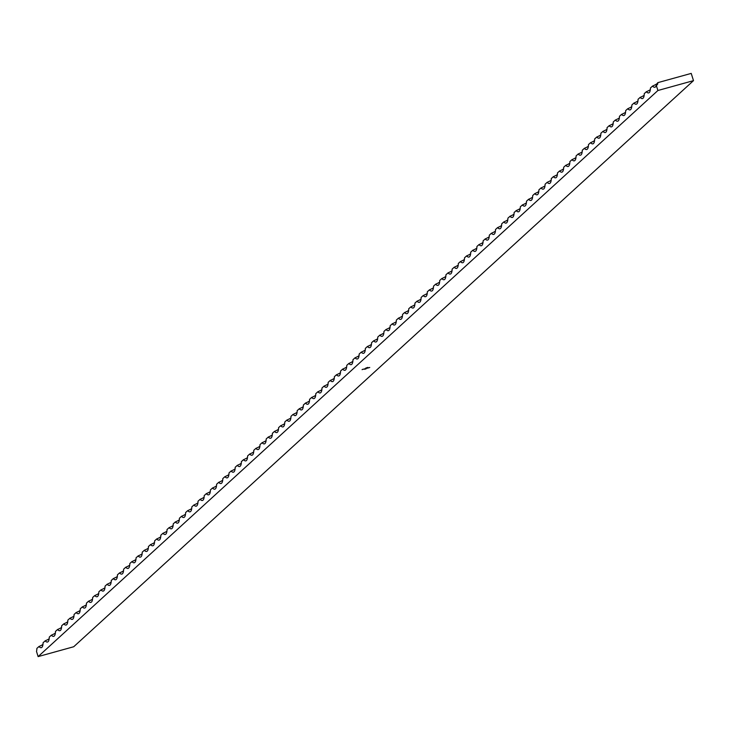 <?xml version="1.0" encoding="UTF-8"?>
<svg xmlns="http://www.w3.org/2000/svg" width="730" height="730" viewBox="0 0 730 730"><rect width="100%" height="100%" fill="white"/><g stroke="black" fill="none" stroke-linecap="round" stroke-linejoin="round"><path stroke-width="1.09" d="M365.301 368.997L365.867 368.851M365.839 368.86L365.338 369.088M365.739 368.075L367.884 367.409L365.739 368.075M365.365 368.741L366.652 368.321L365.356 368.696M369.006 367.738L369.754 367.464L368.988 367.683M368.011 368.011L368.76 367.738L367.993 367.957M367.719 367.993L366.862 368.267L367.719 367.993M657.913 90.502L693.5 80.638L691.219 73.401L657.666 82.691A2.199 2.108 47.6 0 1 656.279 85.337L657.913 90.502L38.124 656.598L73.721 646.743L693.5 80.638M365.073 368.723L364.215 368.997L365.073 368.723M362.107 369.645L362.846 369.27L362.089 369.599M38.124 656.598L36.5 651.443A17.383 4.572 74.5 0 0 36.874 648.413L38.945 646.534A17.383 2.217 162.5 0 0 42.951 644.453M656.279 85.337A17.383 4.572 74.5 0 1 654.91 87.226A17.383 4.572 74.5 0 1 652.529 86.094A17.383 2.217 162.5 0 0 657.675 82.718M38.945 646.534A17.383 4.572 74.5 0 0 41.327 647.665A17.383 4.572 74.5 0 0 43.079 642.756L45.141 640.867A17.383 4.572 74.5 0 0 47.523 642.008A17.383 4.572 74.5 0 0 49.275 637.098L51.337 635.209A17.383 4.572 74.5 0 0 53.719 636.341A17.383 4.572 74.5 0 0 55.471 631.432L57.533 629.543A17.383 4.572 74.5 0 0 59.915 630.683A17.383 4.572 74.5 0 0 61.667 625.774L63.738 623.885A17.383 4.572 74.5 0 0 66.111 625.026A17.383 4.572 74.5 0 0 67.863 620.108L69.934 618.228A17.383 4.572 74.5 0 0 72.316 619.359A17.383 4.572 74.5 0 0 74.068 614.45L76.13 612.561A17.383 4.572 74.5 0 0 78.511 613.702A17.383 4.572 74.5 0 0 80.263 608.793L82.326 606.904A17.383 4.572 74.5 0 0 84.707 608.044A17.383 4.572 74.5 0 0 86.459 603.126L88.522 601.237A17.383 4.572 74.5 0 0 90.903 602.378A17.383 4.572 74.5 0 0 92.655 597.468L94.727 595.58A17.383 4.572 74.5 0 0 97.099 596.72A17.383 4.572 74.5 0 0 98.851 591.811L100.922 589.922A17.383 4.572 74.5 0 0 103.304 591.054A17.383 4.572 74.5 0 0 105.056 586.144L107.118 584.255A17.383 4.572 74.5 0 0 109.5 585.396A17.383 4.572 74.5 0 0 111.252 580.487L113.314 578.598A17.383 4.572 74.5 0 0 115.696 579.739A17.383 4.572 74.5 0 0 117.448 574.82L119.51 572.94A17.383 4.572 74.5 0 0 121.892 574.072A17.383 4.572 74.5 0 0 123.644 569.163L125.715 567.274A17.383 4.572 74.5 0 0 128.088 568.414A17.383 4.572 74.5 0 0 129.84 563.505L131.911 561.616A17.383 4.572 74.5 0 0 134.293 562.748A17.383 4.572 74.5 0 0 136.045 557.839L138.107 555.95A17.383 4.572 74.5 0 0 140.489 557.09A17.383 4.572 74.5 0 0 142.24 552.181L144.303 550.292A17.383 4.572 74.5 0 0 146.684 551.433A17.383 4.572 74.5 0 0 148.436 546.514L150.508 544.635A17.383 4.572 74.5 0 0 152.88 545.766A17.383 4.572 74.5 0 0 154.632 540.857L156.704 538.968A17.383 4.572 74.5 0 0 159.085 540.109A17.383 4.572 74.5 0 0 160.837 535.199L162.9 533.311A17.383 4.572 74.5 0 0 165.281 534.451A17.383 4.572 74.5 0 0 167.033 529.533L169.095 527.653A17.383 4.572 74.5 0 0 171.477 528.785A17.383 4.572 74.5 0 0 173.229 523.875L175.291 521.986A17.383 4.572 74.5 0 0 177.673 523.127A17.383 4.572 74.5 0 0 179.425 518.218L181.496 516.329A17.383 4.572 74.5 0 0 183.869 517.461A17.383 4.572 74.5 0 0 185.621 512.551L187.692 510.662A17.383 4.572 74.5 0 0 190.074 511.803A17.383 4.572 74.5 0 0 191.826 506.894L193.888 505.005A17.383 4.572 74.5 0 0 196.27 506.145A17.383 4.572 74.5 0 0 198.022 501.227L200.084 499.347A17.383 4.572 74.5 0 0 202.465 500.479A17.383 4.572 74.5 0 0 204.218 495.57L206.28 493.681A17.383 4.572 74.5 0 0 208.661 494.821A17.383 4.572 74.5 0 0 210.413 489.912L212.485 488.023A17.383 4.572 74.5 0 0 214.857 489.164A17.383 4.572 74.5 0 0 216.609 484.245L218.681 482.357A17.383 4.572 74.5 0 0 221.062 483.497A17.383 4.572 74.5 0 0 222.814 478.588L224.876 476.699A17.383 4.572 74.5 0 0 227.258 477.84A17.383 4.572 74.5 0 0 229.01 472.921L231.072 471.042A17.383 4.572 74.5 0 0 233.454 472.173A17.383 4.572 74.5 0 0 235.206 467.264L237.277 465.375A17.383 4.572 74.5 0 0 239.65 466.516A17.383 4.572 74.5 0 0 241.402 461.606L243.473 459.717A17.383 4.572 74.5 0 0 245.855 460.858A17.383 4.572 74.5 0 0 247.607 455.94L249.669 454.06A17.383 4.572 74.5 0 0 252.051 455.191A17.383 4.572 74.5 0 0 253.803 450.282L255.865 448.393A17.383 4.572 74.5 0 0 258.247 449.534A17.383 4.572 74.5 0 0 259.999 444.625L262.061 442.736A17.383 4.572 74.5 0 0 264.442 443.867A17.383 4.572 74.5 0 0 266.195 438.958L268.266 437.069A17.383 4.572 74.5 0 0 270.638 438.21A17.383 4.572 74.5 0 0 272.39 433.301L274.462 431.412A17.383 4.572 74.5 0 0 276.843 432.552A17.383 4.572 74.5 0 0 278.595 427.634L280.658 425.754A17.383 4.572 74.5 0 0 283.039 426.886A17.383 4.572 74.5 0 0 284.791 421.976L286.853 420.088A17.383 4.572 74.5 0 0 289.235 421.228A17.383 4.572 74.5 0 0 290.987 416.319L293.049 414.43A17.383 4.572 74.5 0 0 295.431 415.571A17.383 4.572 74.5 0 0 297.183 410.652L299.254 408.763A17.383 4.572 74.5 0 0 301.627 409.904A17.383 4.572 74.5 0 0 303.379 404.995L305.45 403.106A17.383 4.572 74.5 0 0 307.832 404.247A17.383 4.572 74.5 0 0 309.584 399.328L311.646 397.448A17.383 4.572 74.5 0 0 314.028 398.58A17.383 4.572 74.5 0 0 315.78 393.671L317.842 391.782A17.383 4.572 74.5 0 0 320.224 392.923A17.383 4.572 74.5 0 0 321.976 388.013L324.038 386.124A17.383 4.572 74.5 0 0 326.42 387.265A17.383 4.572 74.5 0 0 328.171 382.347L330.243 380.467A17.383 4.572 74.5 0 0 332.615 381.598A17.383 4.572 74.5 0 0 334.376 376.689L336.439 374.8A17.383 4.572 74.5 0 0 338.82 375.941A17.383 4.572 74.5 0 0 340.572 371.032L342.635 369.143A17.383 4.572 74.5 0 0 345.016 370.274A17.383 4.572 74.5 0 0 346.768 365.365L348.83 363.476A17.383 4.572 74.5 0 0 351.212 364.617A17.383 4.572 74.5 0 0 352.964 359.707L355.035 357.819A17.383 4.572 74.5 0 0 357.408 358.959A17.383 4.572 74.5 0 0 359.16 354.041L361.231 352.161A17.383 4.572 74.5 0 0 363.613 353.293A17.383 4.572 74.5 0 0 365.365 348.383L367.427 346.495A17.383 4.572 74.5 0 0 369.809 347.635A17.383 4.572 74.5 0 0 371.561 342.726L373.623 340.837A17.383 4.572 74.5 0 0 376.005 341.978A17.383 4.572 74.5 0 0 377.757 337.059L379.819 335.17A17.383 4.572 74.5 0 0 382.201 336.311A17.383 4.572 74.5 0 0 383.953 331.402L386.024 329.513A17.383 4.572 74.5 0 0 388.397 330.654A17.383 4.572 74.5 0 0 390.149 325.744L392.22 323.855A17.383 4.572 74.5 0 0 394.601 324.987A17.383 4.572 74.5 0 0 396.353 320.078L398.416 318.189A17.383 4.572 74.5 0 0 400.797 319.329A17.383 4.572 74.5 0 0 402.549 314.42L404.612 312.531A17.383 4.572 74.5 0 0 406.993 313.672A17.383 4.572 74.5 0 0 408.745 308.754L410.808 306.874A17.383 4.572 74.5 0 0 413.189 308.005A17.383 4.572 74.5 0 0 414.941 303.096L417.012 301.207A17.383 4.572 74.5 0 0 419.385 302.348A17.383 4.572 74.5 0 0 421.137 297.438L423.208 295.55A17.383 4.572 74.5 0 0 425.59 296.69A17.383 4.572 74.5 0 0 427.342 291.772L429.404 289.883A17.383 4.572 74.5 0 0 431.786 291.024A17.383 4.572 74.5 0 0 433.538 286.114L435.6 284.226A17.383 4.572 74.5 0 0 437.982 285.366A17.383 4.572 74.5 0 0 439.734 280.448L441.805 278.568A17.383 4.572 74.5 0 0 444.178 279.7A17.383 4.572 74.5 0 0 445.93 274.79L448.001 272.901A17.383 4.572 74.5 0 0 450.383 274.042A17.383 4.572 74.5 0 0 452.135 269.133L454.197 267.244A17.383 4.572 74.5 0 0 456.579 268.385A17.383 4.572 74.5 0 0 458.33 263.466L460.393 261.586A17.383 4.572 74.5 0 0 462.774 262.718A17.383 4.572 74.5 0 0 464.526 257.809L466.589 255.92A17.383 4.572 74.5 0 0 468.97 257.06A17.383 4.572 74.5 0 0 470.722 252.151L472.794 250.262A17.383 4.572 74.5 0 0 475.166 251.394A17.383 4.572 74.5 0 0 476.918 246.484L478.989 244.596A17.383 4.572 74.5 0 0 481.371 245.736A17.383 4.572 74.5 0 0 483.123 240.827L485.185 238.938A17.383 4.572 74.5 0 0 487.567 240.079A17.383 4.572 74.5 0 0 489.319 235.16L491.381 233.281A17.383 4.572 74.5 0 0 493.763 234.412A17.383 4.572 74.5 0 0 495.515 229.503L497.577 227.614A17.383 4.572 74.5 0 0 499.959 228.755A17.383 4.572 74.5 0 0 501.711 223.845L503.782 221.957A17.383 4.572 74.5 0 0 506.155 223.097A17.383 4.572 74.5 0 0 507.907 218.179L509.978 216.29A17.383 4.572 74.5 0 0 512.36 217.43A17.383 4.572 74.5 0 0 514.112 212.521L516.174 210.632A17.383 4.572 74.5 0 0 518.555 211.773A17.383 4.572 74.5 0 0 520.308 206.855L522.37 204.975A17.383 4.572 74.5 0 0 524.751 206.106A17.383 4.572 74.5 0 0 526.503 201.197L528.575 199.308A17.383 4.572 74.5 0 0 530.947 200.449A17.383 4.572 74.5 0 0 532.699 195.54L534.771 193.651A17.383 4.572 74.5 0 0 537.152 194.791A17.383 4.572 74.5 0 0 538.904 189.873L540.966 187.993A17.383 4.572 74.5 0 0 543.348 189.125A17.383 4.572 74.5 0 0 545.1 184.215L547.162 182.327A17.383 4.572 74.5 0 0 549.544 183.467A17.383 4.572 74.5 0 0 551.296 178.558L553.358 176.669A17.383 4.572 74.5 0 0 555.74 177.801A17.383 4.572 74.5 0 0 557.492 172.891L559.563 171.002A17.383 4.572 74.5 0 0 561.936 172.143A17.383 4.572 74.5 0 0 563.688 167.234L565.759 165.345A17.383 4.572 74.5 0 0 568.141 166.486A17.383 4.572 74.5 0 0 569.893 161.567L571.955 159.688A17.383 4.572 74.5 0 0 574.337 160.819A17.383 4.572 74.5 0 0 576.089 155.91L578.151 154.021A17.383 4.572 74.5 0 0 580.533 155.161A17.383 4.572 74.5 0 0 582.284 150.252L584.347 148.363A17.383 4.572 74.5 0 0 586.728 149.504A17.383 4.572 74.5 0 0 588.48 144.586L590.552 142.697A17.383 4.572 74.5 0 0 592.924 143.837A17.383 4.572 74.5 0 0 594.676 138.928L596.748 137.039A17.383 4.572 74.5 0 0 599.129 138.18A17.383 4.572 74.5 0 0 600.881 133.271L602.943 131.382A17.383 4.572 74.5 0 0 605.325 132.513A17.383 4.572 74.5 0 0 607.077 127.604L609.139 125.715A17.383 4.572 74.5 0 0 611.521 126.856A17.383 4.572 74.5 0 0 613.273 121.946L615.335 120.058A17.383 4.572 74.5 0 0 617.717 121.198A17.383 4.572 74.5 0 0 619.469 116.28L621.54 114.4A17.383 4.572 74.5 0 0 623.913 115.532A17.383 4.572 74.5 0 0 625.665 110.622L627.736 108.733A17.383 4.572 74.5 0 0 630.118 109.874A17.383 4.572 74.5 0 0 631.87 104.965L633.932 103.076A17.383 4.572 74.5 0 0 636.314 104.207A17.383 4.572 74.5 0 0 638.066 99.298L640.128 97.409A17.383 4.572 74.5 0 0 642.51 98.55A17.383 4.572 74.5 0 0 644.261 93.641L646.333 91.752A17.383 4.572 74.5 0 0 648.705 92.892A17.383 4.572 74.5 0 0 650.457 87.974L652.529 86.094M45.141 640.867A17.383 2.217 162.5 0 0 49.156 638.796M51.337 635.209A17.383 2.217 162.5 0 0 55.352 633.129M57.533 629.543A17.383 2.217 162.5 0 0 61.548 627.471M63.738 623.885A17.383 2.217 162.5 0 0 67.744 621.805M69.934 618.228A17.383 2.217 162.5 0 0 73.94 616.147M76.13 612.561A17.383 2.217 162.5 0 0 80.145 610.49M82.326 606.904A17.383 2.217 162.5 0 0 86.341 604.823M88.522 601.237A17.383 2.217 162.5 0 0 92.537 599.166M94.727 595.58A17.383 2.217 162.5 0 0 98.733 593.499M100.922 589.922A17.383 2.217 162.5 0 0 104.938 587.842M107.118 584.255A17.383 2.217 162.5 0 0 111.133 582.184M113.314 578.598A17.383 2.217 162.5 0 0 117.329 576.517M119.51 572.94A17.383 2.217 162.5 0 0 123.525 570.86M125.715 567.274A17.383 2.217 162.5 0 0 129.721 565.202M131.911 561.616A17.383 2.217 162.5 0 0 135.926 559.536M138.107 555.95A17.383 2.217 162.5 0 0 142.122 553.878M144.303 550.292A17.383 2.217 162.5 0 0 148.318 548.212M150.508 544.635A17.383 2.217 162.5 0 0 154.514 542.554M156.704 538.968A17.383 2.217 162.5 0 0 160.709 536.897M162.9 533.311A17.383 2.217 162.5 0 0 166.914 531.23M169.095 527.653A17.383 2.217 162.5 0 0 173.11 525.573M175.291 521.986A17.383 2.217 162.5 0 0 179.306 519.915M181.496 516.329A17.383 2.217 162.5 0 0 185.502 514.248M187.692 510.662A17.383 2.217 162.5 0 0 191.707 508.591M193.888 505.005A17.383 2.217 162.5 0 0 197.903 502.924M200.084 499.347A17.383 2.217 162.5 0 0 204.099 497.267M206.28 493.681A17.383 2.217 162.5 0 0 210.295 491.609M212.485 488.023A17.383 2.217 162.5 0 0 216.491 485.943M218.681 482.357A17.383 2.217 162.5 0 0 222.696 480.285M224.876 476.699A17.383 2.217 162.5 0 0 228.892 474.619M231.072 471.042A17.383 2.217 162.5 0 0 235.087 468.961M237.277 465.375A17.383 2.217 162.5 0 0 241.283 463.304M243.473 459.717A17.383 2.217 162.5 0 0 247.479 457.637M249.669 454.06A17.383 2.217 162.5 0 0 253.684 451.979M255.865 448.393A17.383 2.217 162.5 0 0 259.88 446.322M262.061 442.736A17.383 2.217 162.5 0 0 266.076 440.655M268.266 437.069A17.383 2.217 162.5 0 0 272.272 434.998M274.462 431.412A17.383 2.217 162.5 0 0 278.468 429.331M280.658 425.754A17.383 2.217 162.5 0 0 284.673 423.674M286.853 420.088A17.383 2.217 162.5 0 0 290.868 418.016M293.049 414.43A17.383 2.217 162.5 0 0 297.064 412.35M299.254 408.763A17.383 2.217 162.5 0 0 303.26 406.692M305.45 403.106A17.383 2.217 162.5 0 0 309.465 401.026M311.646 397.448A17.383 2.217 162.5 0 0 315.661 395.368M317.842 391.782A17.383 2.217 162.5 0 0 321.857 389.71M324.038 386.124A17.383 2.217 162.5 0 0 328.053 384.044M330.243 380.467A17.383 2.217 162.5 0 0 334.249 378.386M336.439 374.8A17.383 2.217 162.5 0 0 340.454 372.729M342.635 369.143A17.383 2.217 162.5 0 0 346.65 367.062M348.83 363.476A17.383 2.217 162.5 0 0 352.846 361.405M355.035 357.819A17.383 2.217 162.5 0 0 359.041 355.738M361.231 352.161A17.383 2.217 162.5 0 0 365.237 350.081M367.427 346.495A17.383 2.217 162.5 0 0 371.442 344.423M373.623 340.837A17.383 2.217 162.5 0 0 377.638 338.757M379.819 335.17A17.383 2.217 162.5 0 0 383.834 333.099M386.024 329.513A17.383 2.217 162.5 0 0 390.03 327.441M392.22 323.855A17.383 2.217 162.5 0 0 396.235 321.775M398.416 318.189A17.383 2.217 162.5 0 0 402.431 316.117M404.612 312.531A17.383 2.217 162.5 0 0 408.627 310.451M410.808 306.874A17.383 2.217 162.5 0 0 414.822 304.793M417.012 301.207A17.383 2.217 162.5 0 0 421.018 299.136M423.208 295.55A17.383 2.217 162.5 0 0 427.223 293.469M429.404 289.883A17.383 2.217 162.5 0 0 433.419 287.812M435.6 284.226A17.383 2.217 162.5 0 0 439.615 282.145M441.805 278.568A17.383 2.217 162.5 0 0 445.811 276.488M448.001 272.901A17.383 2.217 162.5 0 0 452.007 270.83M454.197 267.244A17.383 2.217 162.5 0 0 458.212 265.163M460.393 261.586A17.383 2.217 162.5 0 0 464.408 259.506M466.589 255.92A17.383 2.217 162.5 0 0 470.604 253.848M472.794 250.262A17.383 2.217 162.5 0 0 476.799 248.182M478.989 244.596A17.383 2.217 162.5 0 0 482.995 242.524M485.185 238.938A17.383 2.217 162.5 0 0 489.2 236.858M491.381 233.281A17.383 2.217 162.5 0 0 495.396 231.2M497.577 227.614A17.383 2.217 162.5 0 0 501.592 225.543M503.782 221.957A17.383 2.217 162.5 0 0 507.788 219.876M509.978 216.29A17.383 2.217 162.5 0 0 513.993 214.218M516.174 210.632A17.383 2.217 162.5 0 0 520.189 208.552M522.37 204.975A17.383 2.217 162.5 0 0 526.385 202.894M528.575 199.308A17.383 2.217 162.5 0 0 532.581 197.237M534.771 193.651A17.383 2.217 162.5 0 0 538.777 191.57M540.966 187.993A17.383 2.217 162.5 0 0 544.981 185.913M547.162 182.327A17.383 2.217 162.5 0 0 551.177 180.255M553.358 176.669A17.383 2.217 162.5 0 0 557.373 174.589M559.563 171.002A17.383 2.217 162.5 0 0 563.569 168.931M565.759 165.345A17.383 2.217 162.5 0 0 569.765 163.264M571.955 159.688A17.383 2.217 162.5 0 0 575.97 157.607M578.151 154.021A17.383 2.217 162.5 0 0 582.166 151.95M584.347 148.363A17.383 2.217 162.5 0 0 588.362 146.283M590.552 142.697A17.383 2.217 162.5 0 0 594.558 140.625M596.748 137.039A17.383 2.217 162.5 0 0 600.763 134.968M602.943 131.382A17.383 2.217 162.5 0 0 606.958 129.301M609.139 125.715A17.383 2.217 162.5 0 0 613.154 123.644M615.335 120.058A17.383 2.217 162.5 0 0 619.35 117.977M621.54 114.4A17.383 2.217 162.5 0 0 625.546 112.32M627.736 108.733A17.383 2.217 162.5 0 0 631.751 106.662M633.932 103.076A17.383 2.217 162.5 0 0 637.947 100.996M640.128 97.409A17.383 2.217 162.5 0 0 644.143 95.338M646.333 91.752A17.383 2.217 162.5 0 0 650.339 89.671M366.953 368.212L367.665 368.112M364.316 368.942L365.018 368.842M362.965 369.334L363.613 369.152L362.965 369.334M366.031 368.896L365.429 369.024M365.201 369.024L364.398 369.252"/></g></svg>

